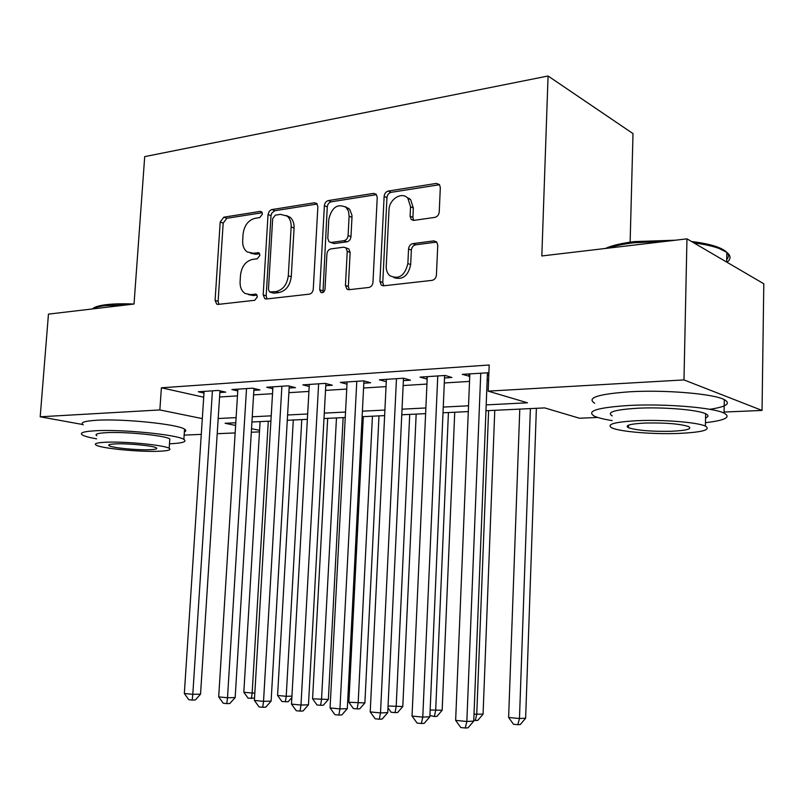 <?xml version="1.0" encoding="UTF-8"?>
<svg xmlns="http://www.w3.org/2000/svg" width="804" height="804" viewBox="0 0 804 804"><rect width="100%" height="100%" fill="white"/><g stroke="black" fill="none" stroke-linecap="round" stroke-linejoin="round"><path stroke-width="1.21" d="M262.426 214.105L261.541 211.753L260.164 211.402L223.813 217.18L220.185 222.035L215.1 300.394L216.708 304.103L218.175 304.394L254.717 300.294L257.37 296.877L256.275 294.274L250.295 294.576L245.079 293.46C241.562 291.068 239.904 287.149 240.094 281.671L240.507 275.038C241.692 266.385 245.682 261.179 252.466 259.421L257.26 258.777L259.903 255.33L258.928 252.858L252.848 253.21L247.129 251.893C243.954 249.501 242.466 245.763 242.667 240.657L243.079 234.064C244.265 225.462 248.235 220.216 254.999 218.326L259.782 217.582L262.426 214.105M434.833 217.392C437.386 216.738 438.853 214.919 439.235 211.954L440.321 187.563L439.446 184.578L436.361 183.412L388.342 191.04C385.92 191.704 384.523 193.483 384.141 196.357L379.91 281.48L381.307 285.108L383.669 285.802L432.009 280.375C434.572 279.792 436.039 278.003 436.431 274.998L437.758 245.21L436.672 241.924L433.778 240.888L412.874 243.642C410.372 244.255 408.934 246.034 408.553 248.979L407.869 263.531C404.874 275.762 398.844 279.812 389.779 275.671C387.287 273.37 386.101 270.204 386.232 266.164L388.995 209.975C389.086 199.191 402.05 191.121 407.889 198.347L410.542 206.749L410.1 216.175L411.156 219.402L413.959 220.366L434.833 217.392M82.762 424.532L40.2 416.794L48.451 314.123L134.027 304.033L144.71 156.629L548.067 75.998L541.826 255.963L686.958 238.848L683.983 379.92L762.041 410.432L724.072 412.05M40.2 416.794L159.855 409.939L202.317 418.623M486.189 404.894L527.474 402.794L488.169 391.136L489.194 364.996L161.393 387.789L159.855 409.939M488.169 391.136L683.983 379.92M317.871 206.739L316.706 203.432L314.424 202.779L271.44 209.643L269.26 211.241L268.044 214.537L263.179 294.877L264.757 298.596L266.456 298.977L309.289 294.163C311.56 293.631 312.887 291.952 313.269 289.128L317.871 206.739M328.364 200.568L373.548 193.392L376.192 194.256L377.237 197.442L372.966 282.284C372.584 285.189 371.187 286.927 368.775 287.48L349.067 289.691L346.916 289.108L345.449 285.44L347.258 251.33L345.961 247.843L343.67 247.19L330.946 248.898C328.645 249.481 327.298 251.18 326.916 254.004L324.997 289.169C324.344 292.073 322.947 293.138 320.786 292.365L319.731 289.772L324.374 205.713C324.756 202.92 326.082 201.201 328.364 200.568L331.248 201.804L376.372 194.668L373.548 193.392M219.844 392.523L225.713 392.141L218.306 390.442L198.307 391.759L203.985 393.035M253.863 390.322L259.943 389.93L252.617 388.171L231.884 389.538L237.773 390.925M289.149 388.03L295.46 387.628L288.224 385.819L266.707 387.247L272.817 388.734M325.771 385.659L332.323 385.237L325.198 383.387L302.847 384.865L309.198 386.473M363.82 383.196L370.634 382.754L363.619 380.855L340.383 382.382L346.996 384.131M403.367 380.634L410.452 380.171L403.568 378.212L379.408 379.81L386.282 381.709M444.511 377.97L451.888 377.488L445.155 375.468L420 377.126L427.165 379.086M161.393 387.789L203.713 397.206M219.562 397.005L237.461 395.88M253.582 394.875L272.526 393.699M288.877 392.674L308.927 391.427M325.519 390.392L346.735 389.066M363.579 388.01L386.041 386.613M403.136 385.548L426.944 384.061M444.3 382.975L469.526 381.397M487.154 380.302L488.601 380.212M488.892 372.744L462.26 374.342L469.737 376.332M487.355 375.187L488.802 375.096M630.135 242.165L633.009 133.615L548.067 75.998M409.256 198.98L409.286 198.397M686.958 238.848L763.8 283.782L762.041 410.432M597.734 417.447L579.473 418.231L544.7 407.909L485.958 410.733M259.471 431.889L251.31 432.24M235.15 432.934L217.211 433.698M201.281 434.381L184.146 435.105M235.783 422.773L225.1 423.286L235.622 425.437M251.531 428.693L259.561 430.331M468.29 411.588L443.004 412.804M425.617 413.638L401.759 414.784M384.634 415.608L362.122 416.693M345.248 417.507L323.992 418.532M307.369 419.326L287.289 420.291M270.908 421.085L251.933 421.999M218.185 418.522L236.105 417.618M252.255 416.794L271.219 415.829M287.591 414.995L307.661 413.98M324.283 413.125L345.529 412.05M362.403 411.196L384.905 410.05M402.03 409.176L425.869 407.96M443.255 407.075L468.531 405.799M426.823 379.116L426.934 376.674M468.933 376.383L469.033 373.89M250.526 253.22L255.833 254.275L252.848 253.21M259.642 253.752L255.833 254.275M248.376 294.586L253.29 295.53L250.295 294.576M257.019 295.108L253.29 295.53M262.225 212.708L226.808 218.306L223.18 223.14L218.125 301.309L218.929 304.314M317.208 204.025L274.777 210.728L271.672 213.261L270.998 215.703L266.164 295.842L267.028 298.907M275.35 215.15L272.687 218.648L268.446 289.35L269.531 291.942L275.923 291.611C282.948 289.932 287.078 284.636 288.304 275.732L291.148 226.939C291.329 222.175 289.993 218.567 287.159 216.105L280.506 214.356L275.35 215.15M270.405 292.224L273.722 293.189L270.747 292.214M286.405 215.552L290.093 217.271C292.927 219.733 294.264 223.341 294.083 228.085L291.259 276.757C290.033 285.641 285.912 290.917 278.898 292.596L273.722 293.189M347.097 248.285L348.846 248.969L350.142 252.446L348.343 286.465L349.318 289.661M331.248 201.804C328.967 202.437 327.64 204.146 327.268 206.94L322.977 292.475M349.117 216.165L348.454 211.15L346.062 207.342C337.529 203.301 331.781 207.251 328.826 219.19L327.781 238.356L329.067 241.813L331.298 242.436L344.022 240.687C346.353 240.084 347.71 238.366 348.092 235.512L349.117 216.165L351.981 217.371L351.931 215.14L349.77 209.492L345.228 206.658M330.725 242.466L334.193 243.572L331.298 242.436M351.981 217.371L350.966 236.677C350.584 239.512 349.227 241.23 346.896 241.833L334.193 243.572M406.543 197.131L410.673 199.643L413.326 208.025L412.894 217.422L413.738 220.396M393.789 277.611C402.583 280.264 408.211 275.943 410.673 264.647L407.869 263.531M436.803 242.064L415.668 244.818C413.176 245.431 411.738 247.2 411.357 250.134L410.673 264.647M439.547 184.719L391.156 192.337C388.734 193 387.337 194.769 386.955 197.643L382.764 282.546L383.779 285.792M260.094 421.597L243.823 692.254L252.154 693.048L268.285 421.206M254.536 698.103L248.094 698.184L243.823 692.254M251.421 698.515L252.154 693.048L254.838 692.988M212.427 390.824L192.799 694.324L184.327 693.49L204.095 391.377M219.954 390.814L200.548 694.154L192.799 694.324L192.196 700.073L188.809 699.721L184.327 693.49M200.548 694.154L195.302 699.993L192.196 700.073M92.621 308.867C94.329 306.977 98.882 305.58 106.299 304.666C113.947 303.771 123.153 303.57 133.906 304.053M127.494 304.806L105.294 305.641C99.133 306.384 94.872 307.49 92.51 308.927M169.473 443.798C182.558 443.195 187.352 441.718 183.865 439.386C177.352 434.703 122.53 429.195 95.887 430.733C83.566 431.416 79.093 432.853 82.48 435.044C84.752 436.311 89.465 437.577 96.611 438.853M184.357 431.929C186.216 431.145 186.277 430.22 184.548 429.175C178.056 424.231 123.303 418.552 96.671 420.261C84.36 421.035 79.887 422.572 83.254 424.874M96.842 435.768C94.39 434.18 97.656 433.145 106.641 432.652C125.846 431.577 165.051 435.517 169.815 438.904L169.684 440.763M105.927 442.22C96.942 442.652 93.676 443.627 96.138 445.135C101.344 448.421 139.323 452.089 158.639 451.265C168.187 450.883 171.694 449.898 169.172 448.3C164.388 445.094 125.143 441.265 105.927 442.22M149.574 449.717C155.664 449.466 157.896 448.823 156.277 447.808C153.152 445.738 128.017 443.285 115.615 443.888C109.756 444.16 107.625 444.783 109.223 445.768C112.53 447.878 137.132 450.26 149.574 449.717M605.332 248.476C612.025 245.451 621.773 243.16 634.567 241.582L675.3 240.225M667.37 241.16L633.813 242.788C623.311 244.064 614.738 245.843 608.085 248.145M705.46 422.693C725.198 420.371 731.399 417.175 724.052 413.095C713.208 407.538 664.998 403.568 629.572 405.437C597.623 407.487 585.875 411.045 594.317 416.13C597.864 417.789 603.804 419.276 612.125 420.582M709.751 409.306C726.384 406.774 731.228 403.538 724.293 399.608C713.46 393.759 665.31 389.689 629.924 391.779C598.015 394.05 586.267 397.869 594.689 403.236M612.256 415.929C606.196 412.221 614.759 409.648 637.944 408.211C663.451 406.914 697.812 409.759 705.631 413.758C708.756 415.256 708.726 416.663 705.55 418M637.622 420.673C614.417 421.959 605.854 424.371 611.924 427.889C619.834 431.698 652.577 434.411 678.094 433.446C702.264 432.331 711.369 429.879 705.389 426.1C697.57 422.301 663.159 419.517 637.622 420.673M671.209 431.276C686.676 430.532 692.475 428.964 688.616 426.562C679.832 423.798 665.34 422.633 645.14 423.045C630.075 423.859 624.497 425.406 628.396 427.708C636.979 430.441 651.25 431.627 671.209 431.276M727.017 262.275C731.097 259.019 731.047 255.732 726.846 252.416L719.238 248.516C712.826 246.135 704.404 244.275 693.952 242.939M691.52 241.522C702.455 242.828 711.228 244.707 717.851 247.17C727.7 251.059 730.655 255.18 726.726 259.541M293.299 420.01L277.581 695.47L286.214 696.294L301.781 419.598M291.852 697.581L288.154 701.771L281.923 701.51L277.581 695.47M285.38 701.852L286.214 696.294L291.932 696.143M327.68 418.351L312.575 698.807L328.364 699.46L343.147 417.608M328.364 699.46L323.319 705.219L320.575 705.309L321.52 699.661L336.474 417.929M320.575 705.309L316.997 704.957L312.575 698.807M363.318 416.633L348.866 702.264L364.885 702.927L378.996 415.879M364.885 702.927L359.78 708.796L357.087 708.897L358.152 703.148L372.433 416.201M357.087 708.897L353.368 708.535L348.866 702.264M388.061 706.002L402.794 706.525L416.171 414.09M402.794 706.525L397.628 712.505L394.975 712.615L396.171 706.776L409.718 414.402M394.975 712.615L391.126 712.243L387.97 707.852M246.526 388.573L227.502 697.761L218.698 696.897L237.883 389.146M253.974 388.503L235.17 697.57L227.502 697.761L226.788 703.611L223.271 703.249L218.698 696.897M235.17 697.57L229.854 703.51L226.788 703.611M281.892 386.242L263.531 701.339L254.396 700.435L272.928 386.835M289.259 386.081L271.119 701.118L263.531 701.339L262.707 707.279L259.049 706.907L254.396 700.435M271.119 701.118L265.742 707.178L262.707 707.279M318.625 383.82L300.987 705.048L291.49 704.103L309.309 384.433M325.891 383.568L308.475 704.796L300.987 705.048L300.033 711.098L296.234 710.716L291.49 704.103M308.475 704.796L303.038 710.987L300.033 711.098M356.785 381.297L339.951 708.907L330.072 707.932L347.107 381.94M363.931 380.935L347.318 708.636L339.951 708.907L338.866 715.068L334.906 714.666L330.072 707.932M347.318 708.636L341.811 714.947L338.866 715.068M430.15 710.012L442.16 710.254L454.732 412.241M442.16 710.254L436.944 716.364L434.341 716.485L435.678 710.535L448.421 412.542M434.341 716.485L429.909 715.5M396.462 378.684L380.513 712.927L370.222 711.912L386.392 379.347M403.487 378.222L387.749 712.615L380.513 712.927L379.277 719.208L375.166 718.786L370.222 711.912M387.749 712.615L382.181 719.057L379.277 719.208M474.028 714.193L483.073 714.143L494.772 410.311M483.073 714.143L477.807 720.364L475.264 720.505L476.742 714.454L488.611 410.613M475.264 720.505L473.777 720.364M437.758 375.96L422.773 717.118L412.04 716.052L427.276 376.654M444.622 375.508L429.859 716.766L422.773 717.118L421.376 723.51L417.095 723.077L412.04 716.052M429.859 716.766L424.221 723.349L421.376 723.51M519.786 409.105L508.62 717.49L519.464 718.525L525.635 718.183L536.379 408.311M525.635 718.183L520.309 724.535L517.836 724.695L519.464 718.525L530.379 408.603M517.836 724.695L513.495 724.263L508.62 717.49M480.752 373.116L466.843 721.489L455.647 720.374L469.837 373.84M487.455 372.674L473.747 721.098L466.843 721.489L465.275 728.002L460.803 727.55L455.647 720.374M473.747 721.098L468.049 727.831L465.275 728.002M261.873 212.075L260.164 211.402M256.546 294.485L255.099 294.023M259.23 253.119L257.642 252.556M218.125 301.309L215.1 300.394M223.18 223.14L220.185 222.035M226.808 218.306L223.813 217.18M266.164 295.842L263.179 294.877M270.998 215.703L268.044 214.537M274.777 210.728L271.832 209.553M317.148 203.925L314.424 202.779M278.898 292.596L275.923 291.611M291.259 276.757L288.304 275.732M294.083 228.085L291.148 226.939M348.343 286.465L345.449 285.44M350.142 252.446L347.258 251.33M322.655 290.777L319.731 289.772M327.268 206.94L324.374 205.713M346.896 241.833L344.022 240.687M350.966 236.677L348.092 235.512M412.894 217.422L410.1 216.175M413.326 208.025L410.542 206.749M411.357 250.134L408.553 248.979M415.668 244.818L412.874 243.642M436.542 242.084L433.778 240.888M382.764 282.546L379.91 281.48M386.955 197.643L384.141 196.357M391.156 192.337L388.342 191.04M439.105 184.759L436.361 183.412M217.703 304.404L216.708 304.103M265.973 298.987L264.757 298.596M290.093 217.271L287.159 216.105M348.614 289.711L346.916 289.108M348.846 248.969L345.961 247.843M321.861 292.726L320.786 292.365M348.936 208.578L346.062 207.342M413.407 220.407L411.156 219.402M410.673 199.643L407.889 198.347M383.257 285.822L381.307 285.108M109.304 444.662L109.223 445.768M169.815 438.904L169.172 448.3M183.865 439.386L184.548 429.175M726.675 262.074L726.846 252.416M628.467 425.185L628.396 427.708M705.631 413.758L705.389 426.1M724.052 413.095L724.293 399.608M717.851 247.17L719.238 248.516"/></g></svg>
